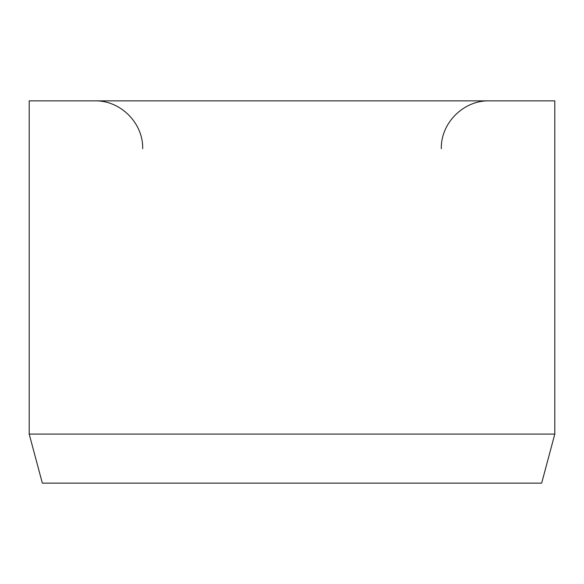 <?xml version="1.0" encoding="UTF-8"?>
<svg xmlns="http://www.w3.org/2000/svg" width="584" height="584" viewBox="0 0 584 584"><rect width="100%" height="100%" fill="white"/><g stroke="black" fill="none" stroke-linecap="round" stroke-linejoin="round"><path stroke-width="0.88" d="M554.8 434.087L554.8 100.871L29.2 100.871L29.2 434.087L42.34 483.129L541.66 483.129L554.8 434.087L29.2 434.087M441.321 148.657C440.657 123.129 463.565 100.214 489.1 100.871M142.678 148.657C143.343 123.129 120.435 100.214 94.9 100.871"/></g></svg>
